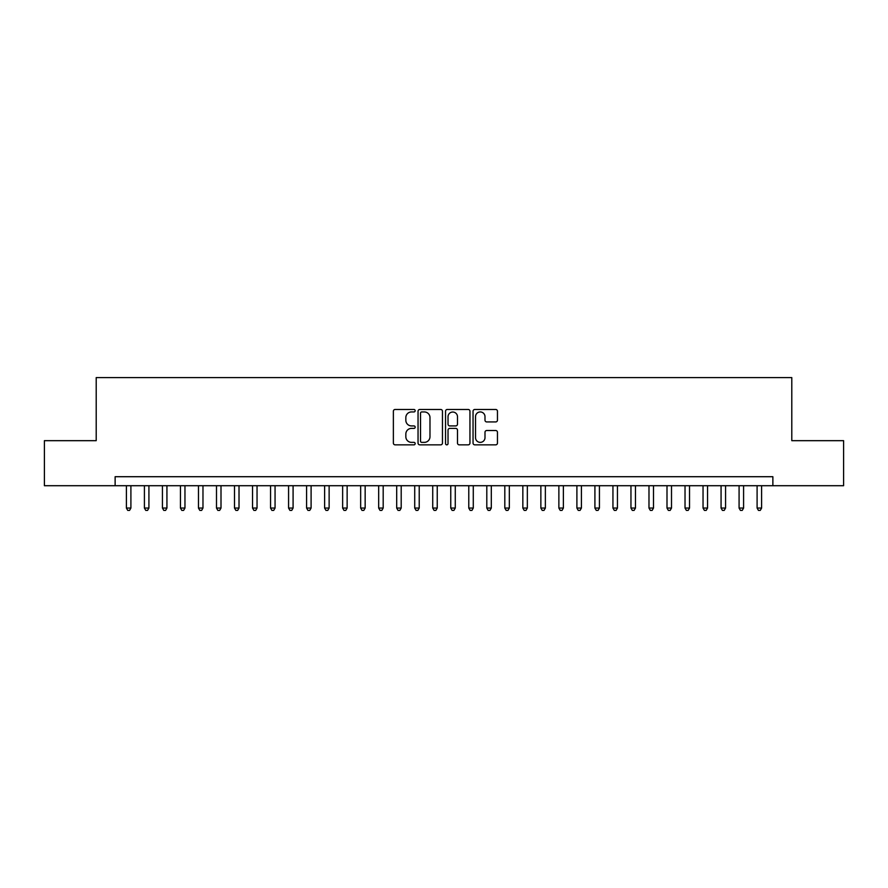 <?xml version="1.0" encoding="UTF-8"?>
<svg xmlns="http://www.w3.org/2000/svg" width="888" height="888" viewBox="0 0 888 888"><rect width="100%" height="100%" fill="white"/><g stroke="black" fill="none" stroke-linecap="round" stroke-linejoin="round"><path stroke-width="1.33" d="M415.173 410.7A1.243 1.243 0 0 0 413.93 409.468L395.138 409.468A1.765 1.765 0 0 0 393.373 411.233L393.373 443.068A1.765 1.765 0 0 0 395.138 444.844L413.93 444.844A1.243 1.243 0 0 0 415.173 443.6A1.243 1.243 0 0 0 413.93 442.368L411.499 442.368A5.661 5.661 0 0 1 405.838 436.707L405.838 434.054A5.661 5.661 0 0 1 411.499 428.393L413.93 428.393A1.243 1.243 0 0 0 415.173 427.15A1.243 1.243 0 0 0 413.93 425.918L411.499 425.918A5.661 5.661 0 0 1 405.838 420.257L405.838 417.604A5.661 5.661 0 0 1 411.499 411.943L413.93 411.943A1.243 1.243 0 0 0 415.173 410.7M495.693 421.933A1.765 1.765 0 0 0 497.458 420.168L497.458 411.233A1.765 1.765 0 0 0 495.693 409.468L474.825 409.468A1.765 1.765 0 0 0 473.049 411.233L473.049 443.068A1.765 1.765 0 0 0 474.825 444.844L495.693 444.844A1.765 1.765 0 0 0 497.458 443.068L497.458 432.278A1.765 1.765 0 0 0 495.693 430.514L486.757 430.514A1.765 1.765 0 0 0 484.992 432.278L484.992 437.629A4.729 4.729 0 0 1 480.264 442.368A4.729 4.729 0 0 1 475.524 437.629L475.524 416.672A4.729 4.729 0 0 1 480.264 411.943A4.729 4.729 0 0 1 484.992 416.672L484.992 420.168A1.765 1.765 0 0 0 486.757 421.933L495.693 421.933M115.129 485.714L44.4 485.714L44.4 440.67L96.204 440.67L96.204 377.6L791.796 377.6L791.796 440.67L843.6 440.67L843.6 485.714L772.871 485.714L772.871 476.712L115.129 476.712L115.129 485.714L772.871 485.714M442.457 411.233A1.765 1.765 0 0 0 440.681 409.468L419.813 409.468A1.765 1.765 0 0 0 418.048 411.233L418.048 443.068A1.765 1.765 0 0 0 419.813 444.844L440.681 444.844A1.765 1.765 0 0 0 442.457 443.068L442.457 411.233M447.319 409.468L468.187 409.468A1.765 1.765 0 0 1 469.952 411.233L469.952 443.068A1.765 1.765 0 0 1 468.187 444.844L459.251 444.844A1.765 1.765 0 0 1 457.487 443.068L457.487 430.158A1.765 1.765 0 0 0 455.722 428.393L449.794 428.393A1.765 1.765 0 0 0 448.029 430.158L448.029 443.6A1.243 1.243 0 0 1 446.786 444.844A1.243 1.243 0 0 1 445.543 443.6L445.543 411.233A1.765 1.765 0 0 1 447.319 409.468M421.756 411.943A1.243 1.243 0 0 0 420.524 413.175L420.524 441.125A1.243 1.243 0 0 0 421.756 442.368L424.32 442.368A5.661 5.661 0 0 0 429.981 436.707L429.981 417.604A5.661 5.661 0 0 0 424.32 411.943L421.756 411.943M457.487 416.761A4.729 4.729 0 0 0 452.758 412.032A4.729 4.729 0 0 0 448.029 416.761L448.029 424.142A1.765 1.765 0 0 0 449.794 425.918L455.722 425.918A1.765 1.765 0 0 0 457.487 424.142L457.487 416.761M126.396 485.714L126.396 508.058L130.902 508.058L130.902 485.714M130.902 508.058L129.548 510.4L127.739 510.4L126.396 508.058M144.411 485.714L144.411 508.058L148.918 508.058L148.918 485.714M148.918 508.058L147.563 510.4L145.765 510.4L144.411 508.058M162.437 485.714L162.437 508.058L166.933 508.058L166.933 485.714M166.933 508.058L165.59 510.4L163.781 510.4L162.437 508.058M180.453 485.714L180.453 508.058L184.959 508.058L184.959 485.714M184.959 508.058L183.605 510.4L181.807 510.4L180.453 508.058M198.468 485.714L198.468 508.058L202.975 508.058L202.975 485.714M202.975 508.058L201.632 510.4L199.822 510.4L198.468 508.058M216.494 485.714L216.494 508.058L221.001 508.058L221.001 485.714M221.001 508.058L219.647 510.4L217.849 510.4L216.494 508.058M234.51 485.714L234.51 508.058L239.016 508.058L239.016 485.714M239.016 508.058L237.662 510.4L235.864 510.4L234.51 508.058M252.536 485.714L252.536 508.058L257.043 508.058L257.043 485.714M257.043 508.058L255.689 510.4L253.89 510.4L252.536 508.058M270.551 485.714L270.551 508.058L275.058 508.058L275.058 485.714M275.058 508.058L273.704 510.4L271.906 510.4L270.551 508.058M288.578 485.714L288.578 508.058L293.084 508.058L293.084 485.714M293.084 508.058L291.73 510.4L289.932 510.4L288.578 508.058M306.593 485.714L306.593 508.058L311.1 508.058L311.1 485.714M311.1 508.058L309.746 510.4L307.947 510.4L306.593 508.058M324.62 485.714L324.62 508.058L329.126 508.058L329.126 485.714M329.126 508.058L327.772 510.4L325.963 510.4L324.62 508.058M342.635 485.714L342.635 508.058L347.141 508.058L347.141 485.714M347.141 508.058L345.787 510.4L343.989 510.4L342.635 508.058M360.661 485.714L360.661 508.058L365.157 508.058L365.157 485.714M365.157 508.058L363.814 510.4L362.004 510.4L360.661 508.058M378.677 485.714L378.677 508.058L383.183 508.058L383.183 485.714M383.183 508.058L381.829 510.4L380.031 510.4L378.677 508.058M396.692 485.714L396.692 508.058L401.198 508.058L401.198 485.714M401.198 508.058L399.855 510.4L398.046 510.4L396.692 508.058M414.718 485.714L414.718 508.058L419.225 508.058L419.225 485.714M419.225 508.058L417.871 510.4L416.072 510.4L414.718 508.058M432.734 485.714L432.734 508.058L437.24 508.058L437.24 485.714M437.24 508.058L435.886 510.4L434.088 510.4L432.734 508.058M450.76 485.714L450.76 508.058L455.267 508.058L455.267 485.714M455.267 508.058L453.912 510.4L452.114 510.4L450.76 508.058M468.775 485.714L468.775 508.058L473.282 508.058L473.282 485.714M473.282 508.058L471.928 510.4L470.129 510.4L468.775 508.058M486.802 485.714L486.802 508.058L491.308 508.058L491.308 485.714M491.308 508.058L489.954 510.4L488.145 510.4L486.802 508.058M504.817 485.714L504.817 508.058L509.324 508.058L509.324 485.714M509.324 508.058L507.969 510.4L506.171 510.4L504.817 508.058M522.843 485.714L522.843 508.058L527.339 508.058L527.339 485.714M527.339 508.058L525.996 510.4L524.186 510.4L522.843 508.058M540.859 485.714L540.859 508.058L545.365 508.058L545.365 485.714M545.365 508.058L544.011 510.4L542.213 510.4L540.859 508.058M558.874 485.714L558.874 508.058L563.381 508.058L563.381 485.714M563.381 508.058L562.037 510.4L560.228 510.4L558.874 508.058M576.9 485.714L576.9 508.058L581.407 508.058L581.407 485.714M581.407 508.058L580.053 510.4L578.255 510.4L576.9 508.058M594.916 485.714L594.916 508.058L599.422 508.058L599.422 485.714M599.422 508.058L598.068 510.4L596.27 510.4L594.916 508.058M612.942 485.714L612.942 508.058L617.449 508.058L617.449 485.714M617.449 508.058L616.094 510.4L614.296 510.4L612.942 508.058M630.957 485.714L630.957 508.058L635.464 508.058L635.464 485.714M635.464 508.058L634.11 510.4L632.312 510.4L630.957 508.058M648.984 485.714L648.984 508.058L653.49 508.058L653.49 485.714M653.49 508.058L652.136 510.4L650.338 510.4L648.984 508.058M666.999 485.714L666.999 508.058L671.506 508.058L671.506 485.714M671.506 508.058L670.151 510.4L668.353 510.4L666.999 508.058M685.025 485.714L685.025 508.058L689.532 508.058L689.532 485.714M689.532 508.058L688.178 510.4L686.369 510.4L685.025 508.058M703.041 485.714L703.041 508.058L707.547 508.058L707.547 485.714M707.547 508.058L706.193 510.4L704.395 510.4L703.041 508.058M721.067 485.714L721.067 508.058L725.563 508.058L725.563 485.714M725.563 508.058L724.22 510.4L722.41 510.4L721.067 508.058M739.082 485.714L739.082 508.058L743.589 508.058L743.589 485.714M743.589 508.058L742.235 510.4L740.437 510.4L739.082 508.058M757.098 485.714L757.098 508.058L761.604 508.058L761.604 485.714M761.604 508.058L760.261 510.4L758.452 510.4L757.098 508.058"/></g></svg>
